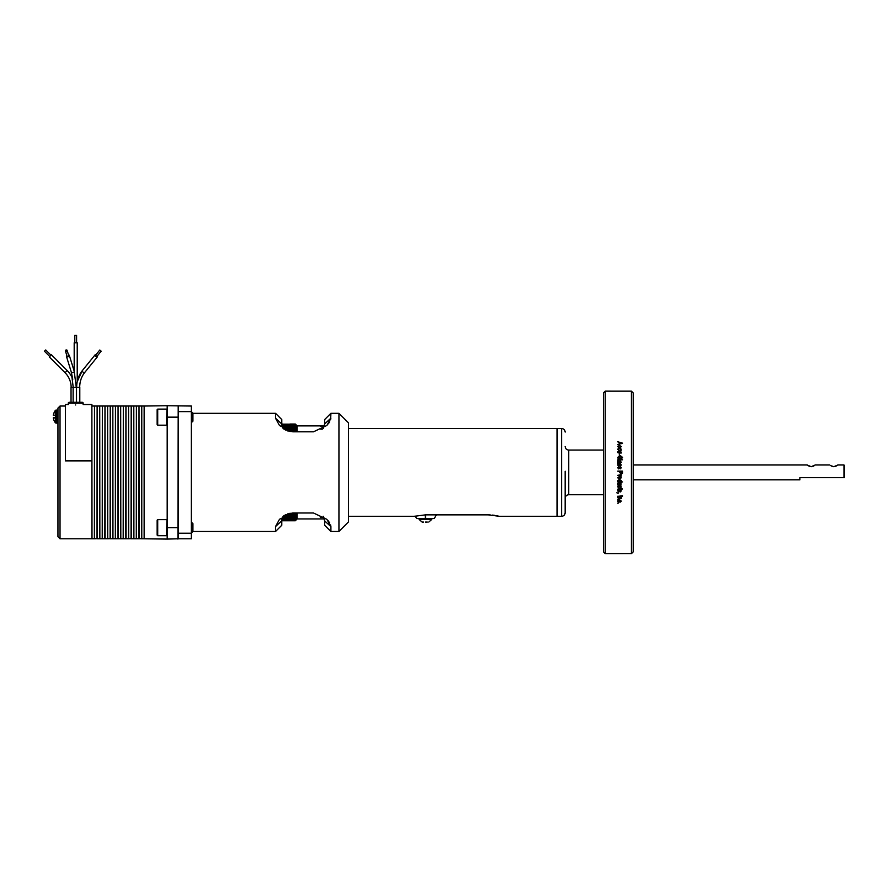 <?xml version="1.0" encoding="UTF-8"?>
<svg xmlns="http://www.w3.org/2000/svg" width="889" height="889" viewBox="0 0 889 889"><rect width="100%" height="100%" fill="white"/><g stroke="black" fill="none" stroke-linecap="round" stroke-linejoin="round"><path stroke-width="1.33" d="M561.592 516.309L561.592 428.498L557.303 428.498L557.303 516.309L561.592 516.309C563.759 516.098 564.948 514.909 565.16 512.742L565.16 471.214M57.952 472.403L57.952 408.107L57.952 536.7L57.952 422.253L57.085 423.108L57.085 410.073L57.952 410.929L57.952 408.107L60.03 406.029L60.03 538.79L57.952 536.7M57.952 416.597C57.952 423.32 57.952 423.32 57.952 416.597C57.952 409.873 57.952 409.873 57.952 416.597M53.362 414.885L53.729 413.318L53.307 415.43L55.562 415.43L55.296 422.775L53.729 419.875M83.144 404.573L83.144 403.195A0.889 0.889 0 0 0 82.255 402.306L69.153 402.306A0.889 0.889 0 0 0 68.264 403.195L68.264 404.573M101.168 351.155L96.912 356.411L95.523 355.289L99.779 350.033L101.168 351.155L99.779 350.033M79.677 387.426C79.754 381.637 81.41 376.692 84.633 372.591L97.401 356.811A1.522 0.633 -141 0 1 95.823 356.345A1.522 0.633 -141 0 1 95.045 354.9A1.522 0.633 -141 0 1 95.845 354.889M79.388 387.426L76.643 387.426C76.71 380.959 78.588 375.369 82.266 370.68L95.045 354.9L82.266 370.68A1.522 0.633 -141 0 0 82.788 371.891A1.522 0.633 -141 0 0 84.322 372.713A1.522 0.633 -141 0 0 84.633 372.591L97.401 356.811A1.522 0.633 -141 0 0 97.234 356.011M76.598 342.776L76.598 335.331L74.809 335.331L74.809 342.776M82.266 370.68L77.221 381.659L77.221 342.776L74.187 342.776L74.187 371.158L69.32 355.4A1.522 1.022 162.8 0 1 66.419 356.3A1.522 1.022 162.8 0 1 66.775 355.322M50.973 355.222L45.717 349.955L44.45 351.222L49.717 356.478M76.287 387.426L74.198 371.191A1.522 1.022 162.8 0 1 71.298 372.091L72.765 379.314A23.847 23.847 0 0 0 67.197 370.569L51.418 354.778L49.273 356.922L65.053 372.713A20.803 20.803 0 0 1 71.153 387.426M67.097 350.322L68.72 355.589A0.889 0.6 162.8 0 1 67.019 356.111L65.386 350.855A0.889 0.6 162.8 0 1 67.097 350.322A0.889 0.6 162.8 0 1 65.386 350.855M68.475 354.8A1.522 1.022 162.8 0 1 69.32 355.4L74.198 371.191M74.298 387.426L75.232 387.426M348.466 516.309L414.274 516.309L425.442 514.864L488.25 514.864L499.407 516.309L557.003 516.309L557.003 428.498L348.466 428.498M348.466 521.943L348.466 422.842L338.942 413.318L338.942 531.466L348.466 521.943L338.942 531.466M330.908 526.588L330.586 524.899M329.652 522.888L328.185 520.798M192.935 531.489L275.534 531.489L275.534 526.544L279.524 519.254L292.759 512.986L313.461 512.986L326.896 519.354L330.908 526.644L330.908 531.489L338.865 531.489M192.046 532.533L192.046 522.776L192.935 523.665L192.935 531.644L191.302 532.533M192.046 422.042L192.046 412.274L192.935 413.163L192.935 421.142L191.302 422.042M425.32 514.864L425.564 518.543L416.63 518.543L415.207 516.087M324.341 518.932L316.74 518.932L324.341 518.932M323.84 517.52L320.307 517.52L323.785 517.409M419.097 518.543L419.097 519.432L431.776 519.432L431.776 518.543M425.32 518.487L425.32 514.675M603.442 450.078L568.738 450.078C566.571 449.867 565.382 448.678 565.16 446.511M603.442 494.728L568.738 494.728L568.738 450.078M297.093 512.986L297.093 518.987L295.304 520.765L281.791 520.743M295.648 512.986L289.358 513.386M287.725 513.864L295.304 513.386M295.304 513.864L296.726 513.042L295.304 514.675L285.769 514.675M284.936 515.109L295.304 514.675M295.304 515.109L296.726 514.22L295.304 515.853L283.68 515.853M283.158 516.242L295.304 515.853M295.304 516.242L296.726 515.287L295.304 516.909L282.824 516.909M282.669 517.254L295.304 516.909M295.304 517.254L296.726 516.22L295.304 517.831L282.435 517.831M282.313 518.143L295.304 517.831M295.304 518.143L296.726 517.042L295.304 518.643L282.146 518.643M282.08 518.898L295.304 518.643M295.304 518.898L296.726 517.742L295.304 519.32L281.969 519.32M281.924 519.532L295.304 519.32M295.304 519.532L296.726 518.32L295.304 519.876L281.869 519.876M281.846 520.043L295.304 519.876M295.304 520.043L296.726 518.776L295.304 520.298L281.813 520.298M281.802 520.409L295.304 520.298M295.304 520.409L296.726 519.098L295.304 520.587L281.791 520.587M281.791 520.654L295.304 520.587M295.304 520.654L296.726 519.287L295.304 520.743M295.304 520.765L281.791 520.765L295.304 520.765L296.726 519.354M603.442 551.88L603.442 392.927L605.231 391.149L605.231 553.669L603.442 551.88M144.274 406.329L144.274 538.49M166.888 519.921L166.599 535.689L157.72 535.689L157.72 519.621L157.131 520.221L157.131 535.1L157.72 535.689M617.733 475.293L621.233 474.793L621.111 476.348L620.266 475.382L617.733 475.293L620.678 475.826M617.666 477.76L619.477 476.415L621.3 477.76L619.522 479.093L617.666 477.76M617.733 481.96L617.666 480.693L619.477 479.471L621.3 480.638L620.8 481.405L622.544 481.96L617.733 481.96L622.544 481.927M617.733 484.994L617.666 483.638L619.077 482.705L621.233 482.705L618.166 483.738L621.233 484.994L617.733 484.994M618.166 486.816L618.977 488.017L617.666 486.828L619.489 485.55L621.3 486.839L620.166 487.95L620.8 486.839L619.5 486.05L618.166 486.816M620.733 489.483L617.666 489.183L621.233 488.139L622.489 488.994L620.733 489.483M617.666 490.895L618.788 489.728L618.166 490.928L618.711 491.55L620.3 489.783L621.3 490.872L620.3 491.984L620.366 490.272L618.8 492.039L617.666 490.839M617.733 493.017L616.788 492.773L617.733 493.017M617.733 496.318L622.544 495.84L617.733 496.318M617.733 497.629L621.233 497.151L621.3 498.429L617.733 499.351L620.8 498.329L617.733 497.629M618.166 501.085L618.977 502.218L617.666 501.085L619.489 499.885L621.3 501.107L620.166 502.163L620.8 501.107L619.5 500.351L618.166 501.085L619.5 500.251L620.8 501.107M617.733 503.207L618.422 502.741L617.733 503.207M605.231 553.669L631.423 553.647L631.423 391.16L633.212 392.949L631.423 391.16L605.231 391.149M622.544 472.403L622.456 473.415L621.155 474.159L619.666 471.659L617.733 471.159L622.544 471.17L622.544 472.403M622.456 473.415L622.544 472.648L621.155 474.148L619.666 472.403M166.888 409.418L166.599 425.186L157.72 425.186L157.72 409.118L157.131 409.718L157.131 424.598L157.72 425.186M618.711 468.403L620.3 466.614L621.3 467.725L620.3 468.847L620.366 467.103L618.8 468.914L617.666 467.725L618.8 466.558L618.166 467.758L619.033 468.303M618.711 465.68L620.3 463.858L619.033 465.58L618.166 465.014L618.711 465.658M144.151 538.79L144.151 406.029L144.151 538.79L141.773 538.79L141.773 406.029L141.651 538.667L139.151 538.79L139.028 406.151L139.151 538.79M283.969 424.153L288.414 424.153M141.651 406.151L141.529 538.79M139.028 406.151L138.906 538.79L136.528 538.79L136.406 406.151L136.528 538.79M633.212 479.849L799.9 479.849L799.9 477.649L843.95 477.649L843.95 464.969L837.849 464.969L833.826 466.703L830.859 465.692M633.212 464.969L807.19 464.969L811.213 466.703L815.235 464.969L829.815 464.969M813.079 466.292L814.113 465.747M843.95 477.649L844.55 477.649L844.55 465.558L843.95 464.969M835.704 466.292L836.727 465.747M136.406 406.151L136.295 538.79L133.906 538.79L133.795 406.151L133.906 538.79M133.795 406.151L133.672 538.79L131.294 538.79L131.294 406.029L131.172 538.667L128.672 538.79L128.549 406.151L128.672 538.79M131.172 406.151L131.05 538.79M128.549 406.151L128.438 538.79L126.049 538.79L125.938 406.151L126.049 538.79M125.938 406.151L125.816 538.79L123.438 538.79L123.315 406.151L123.438 538.79M123.315 406.151L123.193 538.79L120.815 538.79L120.693 406.151L120.815 538.79M120.693 406.151L120.571 538.79L118.193 538.79L118.07 406.151L118.193 538.79M118.07 406.151L117.959 538.79L115.57 538.79L115.459 406.151L115.57 538.79M115.459 406.151L115.337 538.79L112.959 538.79L112.836 406.151L112.959 538.79M112.836 406.151L112.714 538.79L110.336 538.79L110.336 406.029L110.214 538.667L107.713 538.79L107.602 406.151L107.713 538.79M110.214 406.151L110.103 538.79M107.602 406.151L107.48 538.79L105.102 538.79L104.98 406.151L105.102 538.79M104.98 406.151L104.858 538.79L102.479 538.79L102.357 406.151L102.479 538.79M102.357 406.151L102.235 538.79L99.857 538.79L99.735 406.151L99.857 538.79M99.735 406.151L99.624 538.79L97.234 538.79L97.234 406.029L97.123 538.667L94.623 538.79L94.501 406.151L94.623 538.79M97.123 406.151L97.001 538.79M94.501 406.151L94.378 538.79L92 538.79L91.878 406.151M83.444 404.539L91.878 404.539L92 538.79M91.878 460.88L91.878 538.49M75.709 404.984C65.708 404.495 65.708 404.495 75.709 404.984C85.7 404.495 85.7 404.495 75.709 404.984M76.398 402.306L76.398 387.426L73.131 387.426L73.131 402.306M71.031 402.306L71.031 387.426L73.131 387.426M76.521 402.306L76.521 387.426L79.799 387.426L79.799 402.306M53.729 419.764L53.362 418.308L53.729 419.764M53.362 418.308L55.296 417.752L53.307 417.752M53.729 413.318L55.296 410.407L55.296 415.43M67.964 404.539L65.386 404.539L65.386 460.88L91.578 460.88M91.878 460.624L65.386 460.624M289.181 431.376L295.693 431.821M295.304 431.376L287.614 430.909M285.691 430.098L295.304 430.098L296.726 431.732L295.304 430.909M295.304 430.098L284.869 429.665M283.624 428.931L295.304 428.931L296.726 430.554L295.304 429.665M295.304 428.931L283.135 428.542M282.813 427.876L295.304 427.876L296.726 429.498L295.304 428.542M295.304 427.876L282.658 427.531M282.424 426.953L295.304 426.953L296.726 428.565L295.304 427.531M295.304 426.953L282.313 426.653M282.146 426.142L295.304 426.142L296.726 427.742L295.304 426.653M295.304 426.142L282.069 425.887M281.969 425.475L295.304 425.475L296.726 427.042L295.304 425.887M295.304 425.475L281.924 425.264M281.857 424.92L295.304 424.92L296.726 426.476L295.304 425.264M295.304 424.92L281.835 424.764M831.093 465.836L832.193 466.381M807.19 464.969L808.234 465.692M808.468 465.836L809.579 466.381M281.813 424.509L295.304 424.509L296.726 426.031L295.304 424.764M295.304 424.509L281.802 424.386M281.791 424.22L295.304 424.22L296.726 425.709L295.304 424.386M295.304 424.22L281.791 424.153M282.513 424.064L281.791 424.042L282.513 424.064M621.055 443.755L622.044 443.389L619.733 442.755L619.733 444.022L621.055 443.644L619.733 444.022M622.044 443.389L621.055 443.644M619.477 462.958L618.166 461.991L618.677 461.38L619.477 462.925L618.166 461.991M621.989 471.659L621.122 473.659L620.233 471.659L621.989 471.659M620.8 477.737L619.489 478.593L618.166 477.771L619.489 476.915L620.8 477.737L619.489 476.893L618.166 477.771M620.8 480.693L619.411 481.482L618.166 480.738L619.477 479.971L620.8 480.693L619.477 479.938L618.166 480.705M289.881 424.064L295.304 424.064L296.726 425.52L295.304 424.153M633.212 551.858L631.423 553.647L633.212 551.858L633.212 392.949M617.733 441.844L622.544 443.267M617.733 444.678L619.166 444.278L619.166 442.611L617.733 441.733L622.544 443.167L619.166 444.178M618.166 446.622L619.044 447.345M618.166 449.201L618.977 450.367L617.666 449.201L619.489 447.967L621.3 449.212L620.166 450.301L620.8 449.212L619.5 448.445L618.166 449.201L619.044 449.967M618.255 452.534L617.666 451.701L619.077 450.79L621.233 450.79L618.166 451.79L621.233 453.023L617.733 452.612M618.166 451.823L621.233 452.557M619.077 450.79L621.233 450.867M619.166 453.646L619.733 453.646M620.166 457.479L619.611 457.479M618.722 458.591L619.611 458.591L618.722 458.646L618.233 457.424L618.722 458.646M619.611 458.591L620.166 457.424L620.166 459.091L618.4 459.091L617.666 457.457L620.122 455.468L622.611 457.435L621.167 459.024L622.044 457.379L620.133 455.957L618.233 457.424M617.733 459.813L622.544 459.813M620.233 460.947L621.3 462.291L619.977 463.425L617.733 463.547L617.666 461.869L618.655 460.88L620.122 462.958L620.8 462.258L620.166 461.48M620.3 463.858L621.3 464.969L620.3 466.103L620.366 464.358L618.8 466.158L617.666 465.014L618.855 464.325M620.3 466.603L619.033 468.314M618.711 468.425L618.166 467.781M621.233 475.282L620.678 475.282M621.233 484.95L617.733 484.95M621.233 483.16L618.166 483.705M619.044 487.461L617.666 486.772M620.8 486.839L619.5 485.994L618.166 486.772M620.733 488.994L618.166 489.239M622.433 488.928L621.233 488.994M618.855 490.15L618.166 490.928M619.877 490.972L618.8 492.039M620.8 490.884L620.077 490.428M620.3 491.984L620.233 491.428M618.422 493.173L617.744 493.251M622.544 496.229L617.733 496.229M620.8 498.329L617.733 497.54M621.3 498.329L617.733 499.251M619.044 501.64L617.666 500.985M620.166 502.163L620.111 501.585M618.422 503.096L617.733 503.096M297.093 431.821L297.093 425.82L295.304 424.042L290.17 424.042M620.8 446.589L619.5 445.834L618.166 446.578L618.977 447.734L617.666 446.578L619.489 445.356L621.3 446.589L620.166 447.667L620.8 446.689M619.733 453.568L619.166 455.035L619.733 453.568M620.122 455.468L622.611 457.468M622.544 459.769L617.733 460.258L622.544 459.769M618.655 460.88L620.6 462.825M620.6 462.791L620.8 462.213M617.666 464.98L618.788 463.791L618.166 465.014M620.8 464.98L620.233 465.603M620.233 468.347L620.8 467.725M617.666 467.725L618.855 467.036M617.733 471.159L622.544 471.159M419.097 519.432L422.108 522.054L423.575 522.054M427.298 522.054L425.442 522.054C429.743 522.054 429.743 522.054 425.442 522.054C421.142 522.054 421.142 522.054 425.442 522.054M144.563 406.029L167.188 405.728L167.188 539.078L144.563 538.79M178.2 538.79L191.302 538.79L191.302 406.029L167.188 405.728L167.188 539.078L178.2 538.79L178.2 406.029L177.9 539.078M425.564 518.487L425.564 514.864M322.162 429.231L320.307 429.065L322.44 429.065M324.218 426.276L320.307 426.22L324.241 426.22M425.564 514.675L425.564 518.543L434.254 518.543L436.377 514.864M281.791 423.997L281.791 419.575L275.534 413.318L275.534 418.274L281.791 423.997L283.191 428.642M275.534 531.489L281.791 525.243L281.791 520.81L283.191 516.176M323.229 516.265L324.652 520.91L324.652 525.243L330.619 531.211M330.619 419.819L330.908 413.318L324.652 419.575L324.652 423.909L323.229 428.554M328.319 423.831L329.708 421.819M275.534 526.544L281.791 520.81M330.908 526.644L324.652 520.91M275.534 418.274L279.524 425.564L292.759 431.821L313.461 431.821L326.896 425.464L330.908 418.163L324.652 423.909M414.952 516.142L414.274 516.309M499.407 516.309L498.551 516.098M497.507 515.864L496.14 515.598M494.417 515.32L492.506 515.087M490.195 514.909L488.25 514.864M55.296 410.407L55.974 410.073L55.974 423.108L55.296 422.775M83.144 403.195L68.264 403.195M67.197 370.569L65.053 372.713M178.2 417.152L166.888 417.152M166.888 527.655L178.2 527.655M191.302 411.607L178.2 411.607M191.302 533.211L178.2 533.211M561.592 428.498C563.759 428.709 564.948 429.909 565.16 432.076M73.242 387.426L71.298 372.091L66.419 356.3L71.298 372.091M297.093 518.932L316.74 518.932M60.03 538.79L91.578 538.79M55.974 423.108L57.085 423.108M55.974 410.073L57.085 410.073M60.03 406.029L65.386 406.029M94.378 406.029L92 406.029M97.001 406.029L94.623 406.029M99.624 406.029L97.234 406.029M102.235 406.029L99.857 406.029M104.858 406.029L102.479 406.029M107.48 406.029L105.102 406.029M110.103 406.029L107.713 406.029M112.714 406.029L110.336 406.029M115.337 406.029L112.959 406.029M117.959 406.029L115.57 406.029M120.571 406.029L118.193 406.029M123.193 406.029L120.815 406.029M125.816 406.029L123.438 406.029M128.438 406.029L126.049 406.029M131.05 406.029L128.672 406.029M133.672 406.029L131.294 406.029M136.295 406.029L133.906 406.029M138.906 406.029L136.528 406.029M141.529 406.029L139.151 406.029M144.151 406.029L141.773 406.029M166.599 409.118L157.72 409.118M166.599 519.621L157.72 519.621M431.776 519.432L428.776 522.054M568.738 494.728C566.571 494.94 565.382 496.14 565.16 498.307M297.093 425.887L324.341 425.887M191.302 412.274L192.046 412.274M191.302 522.776L192.046 522.776M192.935 413.318L275.534 413.318M330.908 413.318L338.942 413.318"/></g></svg>
